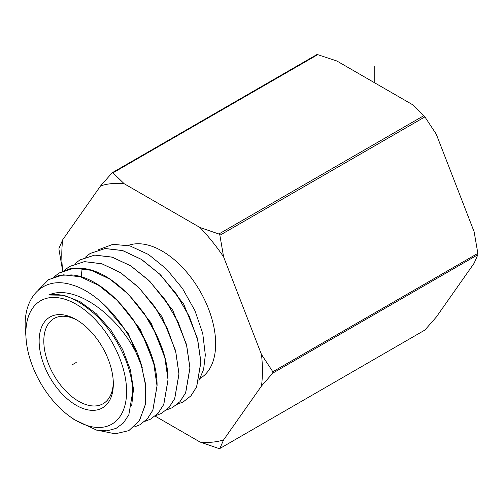 <?xml version="1.0" encoding="UTF-8"?>
<svg xmlns="http://www.w3.org/2000/svg" width="503" height="503" viewBox="0 0 503 503"><rect width="100%" height="100%" fill="white"/><g stroke="black" fill="none" stroke-linecap="round" stroke-linejoin="round"><path stroke-width="0.75" d="M155.138 416.113L199.993 442.011L218.868 448.506L219.88 448.418L223.602 439.905L261.491 386.002A141.865 81.907 -120 0 0 261.491 354.527L272.833 371.736L477.85 253.367L474.128 231.757L436.239 134.106L424.897 116.891L412.636 104.737L336.859 60.989L317.091 54.45L112.207 172.736L100.613 185.865L62.718 239.768A141.865 81.907 -120 0 0 62.699 271.073M424.897 330.05L219.761 448.55L424.897 330.05L436.239 317.135L474.128 263.232L477.85 254.719L477.85 253.367M261.491 354.527L223.602 256.87L219.88 235.259L218.868 234.002L423.884 115.633M261.491 386.002L272.833 373.088L272.833 371.736M62.718 271.243L59.002 249.633L59.002 248.281L62.718 239.768M218.868 234.002L199.993 227.507L124.216 183.752L112.968 172.856L111.955 172.95M199.993 227.507A141.865 81.907 60 0 1 223.602 256.87M223.602 439.905A141.865 81.907 60 0 1 199.993 442.011M100.613 185.865A141.865 81.907 60 0 1 124.216 183.752M200.332 378.269A75.739 43.73 60 0 0 215.661 343.807A75.739 43.73 -120 0 0 185.029 270.23A75.739 43.73 -120 0 0 128.177 245.445M198.767 381.016L203.608 369.409L205.331 354.967L202.74 333.483L194.988 310.766L182.558 288.552L166.562 269.149L148.599 254.537L130.057 245.942L112.955 244.313L98.494 249.733M197.145 337.676L183.683 304.076L160.753 275.116M186.198 343.756L172.818 310.345L150.007 281.548M85.34 257.203L90.207 253.443L105.083 248.557L122.606 250.582L141.368 259.385L159.577 274.047L176.081 293.677L189.071 316.136L197.597 339.676L200.867 362.047L196.591 386.914L190.895 395.867L183.13 401.972L177.396 404.211M26.244 340.795A71.237 41.133 60 0 1 25.854 333.382A71.237 41.133 60 0 1 76.23 304.296A71.237 41.133 60 0 1 126.605 391.548A71.237 41.133 60 0 1 70.005 416.585A71.237 41.133 60 0 1 26.244 340.795L25.15 325.925C24.546 294.714 44.842 276.248 71.627 284.792C98.506 292.004 128.938 326.271 140.362 361.361L145.587 384.21L145.292 404.569L139.532 420.533L128.894 430.587M140.362 361.361A85.258 49.225 60 0 1 141.23 364.279C123.801 318.386 75.815 282.768 48.76 294.991L63.73 295.236L80.071 301.687L96.293 313.721L110.93 330.182L122.644 349.491L130.39 369.812L133.484 389.203L131.673 405.814M99.405 430.637L115.256 433.825L128.831 430.618L139.212 420.967L145.021 405.732L145.732 386.26L141.23 364.279M38.184 290.244L48.634 279.605L63.259 274.808L80.379 276.795L98.946 285.534L116.872 300.046L132.999 319.33L145.663 341.367L153.843 364.103L157.018 385.839L152.849 410.146L147.31 418.886L139.696 424.884L147.366 418.861L152.893 410.165L157.081 385.801C157.684 340.669 110.654 277.606 71.703 274.927L59.423 275.323L47.948 280.052M139.696 424.884L133.949 427.116M64.554 270.293L69.42 266.521L84.473 261.654L101.933 263.824L120.569 272.727L138.696 287.515L154.735 306.78L167.442 328.918L175.773 352.075L178.942 373.943L174.679 398.615L169.058 407.43L161.419 413.428L155.672 415.667M161.331 413.472L169.09 407.43L174.742 398.59L179.011 373.911L175.761 351.754L167.298 328.428L154.547 306.384L138.344 287.062L120.267 272.45L101.776 263.717L84.366 261.629L69.483 266.483L68.402 267.194M54.167 276.839L59.027 273.06L69.81 268.803L82.159 268.401C121.311 271.098 168.593 334.514 167.983 379.891L163.764 404.387L158.206 413.133L150.56 419.156L144.807 421.395M150.56 419.156L158.219 413.164L163.808 404.387L168.046 379.853L164.89 358.105L156.603 335.073L143.959 313.055L128.001 293.897L109.975 279.19L91.433 270.337L74.067 268.181L59.027 273.06M172.284 407.694L180.055 401.601L185.72 392.673L189.971 367.963L186.72 345.712L178.232 322.297L165.311 299.958L148.888 280.435L130.774 265.848L112.112 257.096L94.677 255.084L79.876 259.944L94.771 255.103L112.276 257.203L130.862 265.98L149.033 280.68L165.324 300.102L178.137 322.272L186.644 345.718L189.908 367.995L185.613 392.812L179.929 401.702L172.284 407.694L166.537 409.939M90.207 253.437L105.202 248.507L122.682 250.544L141.632 259.473L159.948 274.305L176.415 294.022L189.348 316.55L197.704 339.789L200.936 362.015L196.654 386.876L190.964 395.83L183.199 401.935M104.354 304.893L128.372 333.772L142.418 368.083M48.76 294.991C60.964 292.847 74.299 297.587 88.773 309.207C112.628 327.132 132.214 363.612 132.735 391.736L128.843 414.73L123.455 422.948L116.061 428.399L107.026 430.845L96.714 430.172L73.991 419.464L70.005 416.585M39.133 341.047A52.463 30.287 60 0 1 76.23 319.631A52.463 30.287 60 0 1 113.326 383.877A52.463 30.287 60 0 1 76.23 405.299A52.463 30.287 60 0 1 39.133 341.047M113.307 382.5A49.156 28.382 60 0 1 103.146 403.683A49.156 28.382 60 0 1 65.264 390.517A49.156 28.382 60 0 1 43.811 341.047A49.156 28.382 60 0 1 53.991 318.544A49.156 28.382 60 0 1 77.418 320.336M175.251 349.843L161.953 316.626L139.274 287.993M164.305 355.917L151.089 322.895L128.535 294.431M153.365 361.997L140.224 329.176L117.803 300.876M74.947 263.748L79.814 259.982M90.27 253.399L89.905 253.631M72.13 364.832L76.23 362.462M374.748 82.863L374.748 66.471M219.88 235.259L424.897 116.891M272.833 373.088L477.85 254.719M112.968 172.856L317.984 54.494M81.178 276.983L82.159 268.401"/></g></svg>
